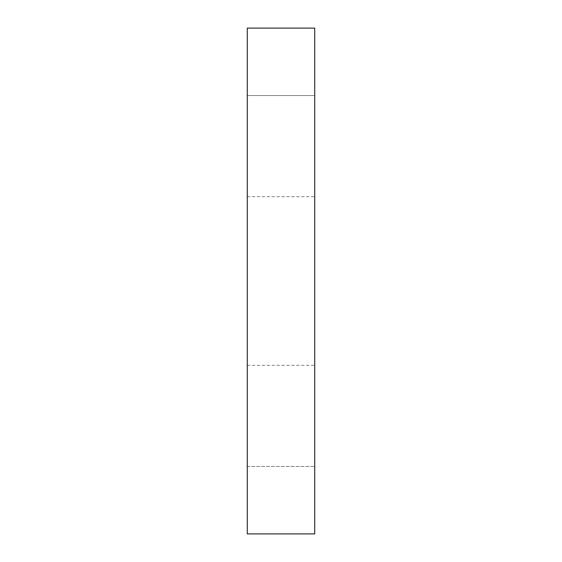 <?xml version="1.0" encoding="UTF-8"?>
<svg xmlns="http://www.w3.org/2000/svg" width="562" height="562" viewBox="0 0 562 562"><rect width="100%" height="100%" fill="white"/><g stroke="black" fill="none" stroke-linecap="round" stroke-linejoin="round"><path stroke-width="0.42" stroke-dasharray="2.81 2.11" d="M314.72 281L314.72 95.54L314.72 281M247.28 281L247.28 95.54L247.28 281M247.28 533.9L247.28 28.1L247.28 95.54L314.72 95.54L314.72 28.1L314.72 533.9M314.72 95.54L314.72 466.46L314.72 95.54L247.28 95.54L247.28 466.46L314.72 466.46L247.28 466.46L247.28 95.54M247.28 196.7L314.72 196.7M247.28 365.3L314.72 365.3"/><path stroke-width="0.84" d="M314.72 28.1L314.72 533.9L247.28 533.9L247.28 28.1L314.72 28.1L247.28 28.1"/></g></svg>
